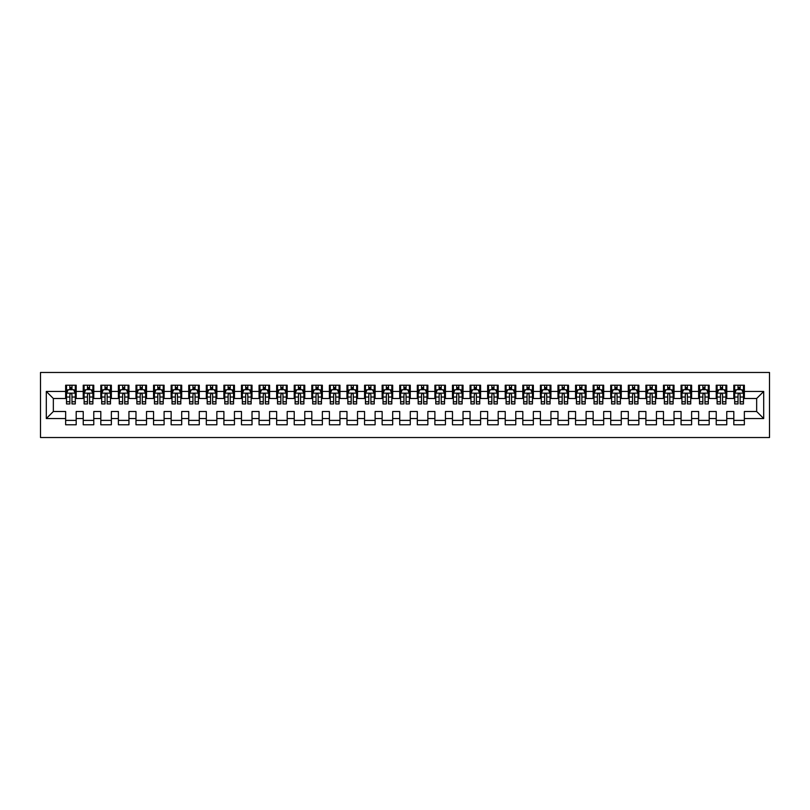<?xml version="1.0" encoding="UTF-8"?>
<svg xmlns="http://www.w3.org/2000/svg" width="810" height="810" viewBox="0 0 810 810"><rect width="100%" height="100%" fill="white"/><g stroke="black" fill="none" stroke-linecap="round" stroke-linejoin="round"><path stroke-width="1.21" d="M40.5 437.532L769.5 437.532L769.5 372.468L40.5 372.468L40.5 437.532M46.302 418.537L46.302 391.463L65.64 391.463L65.64 398.49L53.338 398.49L53.338 411.51L46.302 418.537L65.64 418.537L65.64 424.784L76.191 424.784L76.191 418.537L83.228 418.537L83.228 424.784L93.778 424.784L93.778 418.537L100.815 418.537L100.815 424.784L111.365 424.784L111.365 418.537L118.392 418.537L118.392 424.784L128.942 424.784L128.942 418.537L135.979 418.537L135.979 424.784L146.529 424.784L146.529 418.537L153.556 418.537L153.556 424.784L164.106 424.784L164.106 418.537L171.143 418.537L171.143 424.784L181.693 424.784L181.693 418.537L188.73 418.537L188.73 424.784L199.28 424.784L199.28 418.537L206.307 418.537L206.307 424.784L216.857 424.784L216.857 418.537L223.894 418.537L223.894 424.784L234.444 424.784L234.444 418.537L241.471 418.537L241.471 424.784L252.021 424.784L252.021 418.537L259.058 418.537L259.058 424.784L269.608 424.784L269.608 418.537L276.645 418.537L276.645 424.784L287.196 424.784L287.196 418.537L294.222 418.537L294.222 424.784L304.773 424.784L304.773 418.537L311.809 418.537L311.809 424.784L322.36 424.784L322.36 418.537L329.397 418.537L329.397 424.784L339.947 424.784L339.947 418.537L346.974 418.537L346.974 424.784L357.524 424.784L357.524 418.537L364.561 418.537L364.561 424.784L375.111 424.784L375.111 418.537L382.138 418.537L382.138 424.784L392.688 424.784L392.688 418.537L399.725 418.537L399.725 424.784L410.275 424.784L410.275 418.537L417.312 418.537L417.312 424.784L427.862 424.784L427.862 418.537L434.889 418.537L434.889 424.784L445.439 424.784L445.439 418.537L452.476 418.537L452.476 424.784L463.026 424.784L463.026 418.537L470.053 418.537L470.053 424.784L480.603 424.784L480.603 418.537L487.64 418.537L487.64 424.784L498.19 424.784L498.19 418.537L505.227 418.537L505.227 424.784L515.778 424.784L515.778 418.537L522.804 418.537L522.804 424.784L533.355 424.784L533.355 418.537L540.391 418.537L540.391 424.784L550.942 424.784L550.942 418.537L557.979 418.537L557.979 424.784L568.529 424.784L568.529 418.537L575.556 418.537L575.556 424.784L586.106 424.784L586.106 418.537L593.143 418.537L593.143 424.784L603.693 424.784L603.693 418.537L610.72 418.537L610.72 424.784L621.27 424.784L621.27 418.537L628.307 418.537L628.307 424.784L638.857 424.784L638.857 418.537L645.894 418.537L645.894 424.784L656.444 424.784L656.444 418.537L663.471 418.537L663.471 424.784L674.021 424.784L674.021 418.537L681.058 418.537L681.058 424.784L691.608 424.784L691.608 418.537L698.635 418.537L698.635 424.784L709.185 424.784L709.185 418.537L716.222 418.537L716.222 424.784L726.772 424.784L726.772 418.537L733.809 418.537L733.809 424.784L744.36 424.784L744.36 411.51L756.662 411.51L756.662 398.49L744.36 398.49L744.36 391.463L763.698 391.463L763.698 418.537L744.36 418.537M744.36 391.463L744.36 385.216L733.809 385.216L733.809 391.463L726.772 391.463L726.772 385.216L716.222 385.216L716.222 391.463L709.185 391.463L709.185 385.216L698.635 385.216L698.635 391.463L691.608 391.463L691.608 385.216L681.058 385.216L681.058 391.463L674.021 391.463L674.021 385.216L663.471 385.216L663.471 391.463L656.444 391.463L656.444 385.216L645.894 385.216L645.894 391.463L638.857 391.463L638.857 385.216L628.307 385.216L628.307 391.463L621.27 391.463L621.27 385.216L610.72 385.216L610.72 391.463L603.693 391.463L603.693 385.216L593.143 385.216L593.143 391.463L586.106 391.463L586.106 385.216L575.556 385.216L575.556 391.463L568.529 391.463L568.529 385.216L557.979 385.216L557.979 391.463L550.942 391.463L550.942 385.216L540.391 385.216L540.391 391.463L533.355 391.463L533.355 385.216L522.804 385.216L522.804 391.463L515.778 391.463L515.778 385.216L505.227 385.216L505.227 391.463L498.19 391.463L498.19 385.216L487.64 385.216L487.64 391.463L480.603 391.463L480.603 385.216L470.053 385.216L470.053 391.463L463.026 391.463L463.026 385.216L452.476 385.216L452.476 391.463L445.439 391.463L445.439 385.216L434.889 385.216L434.889 391.463L427.862 391.463L427.862 385.216L417.312 385.216L417.312 391.463L410.275 391.463L410.275 385.216L399.725 385.216L399.725 391.463L392.688 391.463L392.688 385.216L382.138 385.216L382.138 391.463L375.111 391.463L375.111 385.216L364.561 385.216L364.561 391.463L357.524 391.463L357.524 385.216L346.974 385.216L346.974 391.463L339.947 391.463L339.947 385.216L329.397 385.216L329.397 391.463L322.36 391.463L322.36 385.216L311.809 385.216L311.809 391.463L304.773 391.463L304.773 385.216L294.222 385.216L294.222 391.463L287.196 391.463L287.196 385.216L276.645 385.216L276.645 391.463L269.608 391.463L269.608 385.216L259.058 385.216L259.058 391.463L252.021 391.463L252.021 385.216L241.471 385.216L241.471 391.463L234.444 391.463L234.444 385.216L223.894 385.216L223.894 391.463L216.857 391.463L216.857 385.216L206.307 385.216L206.307 391.463L199.28 391.463L199.28 385.216L188.73 385.216L188.73 391.463L181.693 391.463L181.693 385.216L171.143 385.216L171.143 391.463L164.106 391.463L164.106 385.216L153.556 385.216L153.556 391.463L146.529 391.463L146.529 385.216L135.979 385.216L135.979 391.463L128.942 391.463L128.942 385.216L118.392 385.216L118.392 391.463L111.365 391.463L111.365 385.216L100.815 385.216L100.815 391.463L93.778 391.463L93.778 385.216L83.228 385.216L83.228 391.463L76.191 391.463L76.191 385.216L65.64 385.216L65.64 391.463M726.772 418.537L726.772 411.51L733.809 411.51L733.809 418.537M763.698 391.463L756.662 398.49M709.185 418.537L709.185 411.51L716.222 411.51L716.222 418.537M733.809 391.463L733.809 398.49L726.772 398.49L726.772 391.463M691.608 418.537L691.608 411.51L698.635 411.51L698.635 418.537M716.222 391.463L716.222 398.49L709.185 398.49L709.185 391.463M674.021 418.537L674.021 411.51L681.058 411.51L681.058 418.537M698.635 391.463L698.635 398.49L691.608 398.49L691.608 391.463M656.444 418.537L656.444 411.51L663.471 411.51L663.471 418.537M681.058 391.463L681.058 398.49L674.021 398.49L674.021 391.463M638.857 418.537L638.857 411.51L645.894 411.51L645.894 418.537M663.471 391.463L663.471 398.49L656.444 398.49L656.444 391.463M621.27 418.537L621.27 411.51L628.307 411.51L628.307 418.537M645.894 391.463L645.894 398.49L638.857 398.49L638.857 391.463M603.693 418.537L603.693 411.51L610.72 411.51L610.72 418.537M628.307 391.463L628.307 398.49L621.27 398.49L621.27 391.463M586.106 418.537L586.106 411.51L593.143 411.51L593.143 418.537M610.72 391.463L610.72 398.49L603.693 398.49L603.693 391.463M568.529 418.537L568.529 411.51L575.556 411.51L575.556 418.537M593.143 391.463L593.143 398.49L586.106 398.49L586.106 391.463M550.942 418.537L550.942 411.51L557.979 411.51L557.979 418.537M575.556 391.463L575.556 398.49L568.529 398.49L568.529 391.463M533.355 418.537L533.355 411.51L540.391 411.51L540.391 418.537M557.979 391.463L557.979 398.49L550.942 398.49L550.942 391.463M515.778 418.537L515.778 411.51L522.804 411.51L522.804 418.537M540.391 391.463L540.391 398.49L533.355 398.49L533.355 391.463M498.19 418.537L498.19 411.51L505.227 411.51L505.227 418.537M522.804 391.463L522.804 398.49L515.778 398.49L515.778 391.463M480.603 418.537L480.603 411.51L487.64 411.51L487.64 418.537M505.227 391.463L505.227 398.49L498.19 398.49L498.19 391.463M463.026 418.537L463.026 411.51L470.053 411.51L470.053 418.537M487.64 391.463L487.64 398.49L480.603 398.49L480.603 391.463M445.439 418.537L445.439 411.51L452.476 411.51L452.476 418.537M470.053 391.463L470.053 398.49L463.026 398.49L463.026 391.463M427.862 418.537L427.862 411.51L434.889 411.51L434.889 418.537M452.476 391.463L452.476 398.49L445.439 398.49L445.439 391.463M410.275 418.537L410.275 411.51L417.312 411.51L417.312 418.537M434.889 391.463L434.889 398.49L427.862 398.49L427.862 391.463M392.688 418.537L392.688 411.51L399.725 411.51L399.725 418.537M417.312 391.463L417.312 398.49L410.275 398.49L410.275 391.463M375.111 418.537L375.111 411.51L382.138 411.51L382.138 418.537M399.725 391.463L399.725 398.49L392.688 398.49L392.688 391.463M357.524 418.537L357.524 411.51L364.561 411.51L364.561 418.537M382.138 391.463L382.138 398.49L375.111 398.49L375.111 391.463M339.947 418.537L339.947 411.51L346.974 411.51L346.974 418.537M364.561 391.463L364.561 398.49L357.524 398.49L357.524 391.463M322.36 418.537L322.36 411.51L329.397 411.51L329.397 418.537M346.974 391.463L346.974 398.49L339.947 398.49L339.947 391.463M304.773 418.537L304.773 411.51L311.809 411.51L311.809 418.537M329.397 391.463L329.397 398.49L322.36 398.49L322.36 391.463M287.196 418.537L287.196 411.51L294.222 411.51L294.222 418.537M311.809 391.463L311.809 398.49L304.773 398.49L304.773 391.463M269.608 418.537L269.608 411.51L276.645 411.51L276.645 418.537M294.222 391.463L294.222 398.49L287.196 398.49L287.196 391.463M252.021 418.537L252.021 411.51L259.058 411.51L259.058 418.537M276.645 391.463L276.645 398.49L269.608 398.49L269.608 391.463M234.444 418.537L234.444 411.51L241.471 411.51L241.471 418.537M259.058 391.463L259.058 398.49L252.021 398.49L252.021 391.463M216.857 418.537L216.857 411.51L223.894 411.51L223.894 418.537M241.471 391.463L241.471 398.49L234.444 398.49L234.444 391.463M199.28 418.537L199.28 411.51L206.307 411.51L206.307 418.537M223.894 391.463L223.894 398.49L216.857 398.49L216.857 391.463M181.693 418.537L181.693 411.51L188.73 411.51L188.73 418.537M206.307 391.463L206.307 398.49L199.28 398.49L199.28 391.463M164.106 418.537L164.106 411.51L171.143 411.51L171.143 418.537M188.73 391.463L188.73 398.49L181.693 398.49L181.693 391.463M146.529 418.537L146.529 411.51L153.556 411.51L153.556 418.537M171.143 391.463L171.143 398.49L164.106 398.49L164.106 391.463M128.942 418.537L128.942 411.51L135.979 411.51L135.979 418.537M153.556 391.463L153.556 398.49L146.529 398.49L146.529 391.463M111.365 418.537L111.365 411.51L118.392 411.51L118.392 418.537M135.979 391.463L135.979 398.49L128.942 398.49L128.942 391.463M93.778 418.537L93.778 411.51L100.815 411.51L100.815 418.537M118.392 391.463L118.392 398.49L111.365 398.49L111.365 391.463M76.191 418.537L76.191 411.51L83.228 411.51L83.228 418.537M100.815 391.463L100.815 398.49L93.778 398.49L93.778 391.463M53.338 411.51L65.64 411.51L65.64 418.537M83.228 391.463L83.228 398.49L76.191 398.49L76.191 391.463M733.809 389.61L734.69 389.61M743.479 389.61L744.36 389.61M716.222 389.61L717.103 389.61M725.892 389.61L726.772 389.61M698.635 389.61L699.516 389.61M708.315 389.61L709.185 389.61M681.058 389.61L681.939 389.61M690.727 389.61L691.608 389.61M663.471 389.61L664.352 389.61M673.14 389.61L674.021 389.61M645.894 389.61L646.765 389.61M655.563 389.61L656.444 389.61M628.307 389.61L629.188 389.61M637.976 389.61L638.857 389.61M610.72 389.61L611.601 389.61M620.399 389.61L621.27 389.61M593.143 389.61L594.024 389.61M602.812 389.61L603.693 389.61M575.556 389.61L576.437 389.61M585.225 389.61L586.106 389.61M557.979 389.61L558.849 389.61M567.648 389.61L568.529 389.61M540.391 389.61L541.272 389.61M550.061 389.61L550.942 389.61M522.804 389.61L523.685 389.61M532.474 389.61L533.355 389.61M505.227 389.61L506.108 389.61M514.897 389.61L515.778 389.61M487.64 389.61L488.521 389.61M497.31 389.61L498.19 389.61M470.053 389.61L470.934 389.61M479.733 389.61L480.603 389.61M452.476 389.61L453.357 389.61M462.145 389.61L463.026 389.61M434.889 389.61L435.77 389.61M444.558 389.61L445.439 389.61M417.312 389.61L418.183 389.61M426.981 389.61L427.862 389.61M399.725 389.61L400.606 389.61M409.394 389.61L410.275 389.61M382.138 389.61L383.019 389.61M391.817 389.61L392.688 389.61M364.561 389.61L365.442 389.61M374.23 389.61L375.111 389.61M346.974 389.61L347.854 389.61M356.643 389.61L357.524 389.61M329.397 389.61L330.267 389.61M339.066 389.61L339.947 389.61M311.809 389.61L312.69 389.61M321.479 389.61L322.36 389.61M294.222 389.61L295.103 389.61M303.892 389.61L304.773 389.61M276.645 389.61L277.526 389.61M286.315 389.61L287.196 389.61M259.058 389.61L259.939 389.61M268.728 389.61L269.608 389.61M241.471 389.61L242.352 389.61M251.151 389.61L252.021 389.61M223.894 389.61L224.775 389.61M233.564 389.61L234.444 389.61M206.307 389.61L207.188 389.61M215.976 389.61L216.857 389.61M188.73 389.61L189.601 389.61M198.399 389.61L199.28 389.61M171.143 389.61L172.024 389.61M180.812 389.61L181.693 389.61M153.556 389.61L154.437 389.61M163.235 389.61L164.106 389.61M135.979 389.61L136.86 389.61M145.648 389.61L146.529 389.61M118.392 389.61L119.272 389.61M128.061 389.61L128.942 389.61M100.815 389.61L101.685 389.61M110.484 389.61L111.365 389.61M83.228 389.61L84.108 389.61M92.897 389.61L93.778 389.61M65.64 389.61L66.521 389.61M75.31 389.61L76.191 389.61M65.64 420.39L76.191 420.39M83.228 420.39L93.778 420.39M100.815 420.39L111.365 420.39M118.392 420.39L128.942 420.39M135.979 420.39L146.529 420.39M153.556 420.39L164.106 420.39M171.143 420.39L181.693 420.39M188.73 420.39L199.28 420.39M206.307 420.39L216.857 420.39M223.894 420.39L234.444 420.39M241.471 420.39L252.021 420.39M259.058 420.39L269.608 420.39M276.645 420.39L287.196 420.39M294.222 420.39L304.773 420.39M311.809 420.39L322.36 420.39M329.397 420.39L339.947 420.39M346.974 420.39L357.524 420.39M364.561 420.39L375.111 420.39M382.138 420.39L392.688 420.39M399.725 420.39L410.275 420.39M417.312 420.39L427.862 420.39M434.889 420.39L445.439 420.39M452.476 420.39L463.026 420.39M470.053 420.39L480.603 420.39M487.64 420.39L498.19 420.39M505.227 420.39L515.778 420.39M522.804 420.39L533.355 420.39M540.391 420.39L550.942 420.39M557.979 420.39L568.529 420.39M575.556 420.39L586.106 420.39M593.143 420.39L603.693 420.39M610.72 420.39L621.27 420.39M628.307 420.39L638.857 420.39M645.894 420.39L656.444 420.39M663.471 420.39L674.021 420.39M681.058 420.39L691.608 420.39M698.635 420.39L709.185 420.39M716.222 420.39L726.772 420.39M733.809 420.39L744.36 420.39M46.302 391.463L53.338 398.49M756.662 411.51L763.698 418.537M71.979 387.504L69.862 387.504M75.31 401.74L71.979 401.74L71.979 403.947L75.31 403.947L75.31 393.214L73.558 389.701L68.283 389.701L66.521 393.214L66.521 403.947L69.862 403.947L69.862 401.74L66.521 401.74M66.521 393.214L66.521 385.216M75.31 393.214L75.31 385.216M69.862 389.701L69.862 385.216M71.979 385.216L71.979 389.701M71.979 401.74L71.979 394.541C71.27 393.184 70.571 393.184 69.862 394.541L69.862 401.74M71.979 389.61L69.862 389.61M89.556 387.504L87.45 387.504M92.897 401.74L89.556 401.74L89.556 403.947L92.897 403.947L92.897 393.214L91.135 389.701L85.86 389.701L84.108 393.214L84.108 403.947L87.45 403.947L87.45 401.74L84.108 401.74M84.108 393.214L84.108 385.216M92.897 393.214L92.897 385.216M87.45 389.701L87.45 385.216M89.556 385.216L89.556 389.701M89.556 401.74L89.556 394.541C88.857 393.184 88.148 393.184 87.45 394.541L87.45 401.74M89.556 389.61L87.45 389.61M107.143 387.504L105.027 387.504M110.484 401.74L107.143 401.74L107.143 403.947L110.484 403.947L110.484 393.214L108.722 389.701L103.447 389.701L101.685 393.214L101.685 403.947L105.027 403.947L105.027 401.74L101.685 401.74M101.685 393.214L101.685 385.216M110.484 393.214L110.484 385.216M105.027 389.701L105.027 385.216M107.143 385.216L107.143 389.701M107.143 401.74L107.143 394.541C106.434 393.184 105.735 393.184 105.027 394.541L105.027 401.74M107.143 389.61L105.027 389.61M124.72 387.504L122.614 387.504M128.061 401.74L124.72 401.74L124.72 403.947L128.061 403.947L128.061 393.214L126.309 389.701L121.034 389.701L119.272 393.214L119.272 403.947L122.614 403.947L122.614 401.74L119.272 401.74M119.272 393.214L119.272 385.216M128.061 393.214L128.061 385.216M122.614 389.701L122.614 385.216M124.72 385.216L124.72 389.701M124.72 401.74L124.72 394.541C124.021 393.184 123.322 393.184 122.614 394.541L122.614 401.74M124.72 389.61L122.614 389.61M142.307 387.504L140.201 387.504M145.648 401.74L142.307 401.74L142.307 403.947L145.648 403.947L145.648 393.214L143.886 389.701L138.611 389.701L136.86 393.214L136.86 403.947L140.201 403.947L140.201 401.74L136.86 401.74M136.86 393.214L136.86 385.216M145.648 393.214L145.648 385.216M140.201 389.701L140.201 385.216M142.307 385.216L142.307 389.701M142.307 401.74L142.307 394.541C141.608 393.184 140.899 393.184 140.201 394.541L140.201 401.74M142.307 389.61L140.201 389.61M159.894 387.504L157.778 387.504M163.235 401.74L159.894 401.74L159.894 403.947L163.235 403.947L163.235 393.214L161.473 389.701L156.198 389.701L154.437 393.214L154.437 403.947L157.778 403.947L157.778 401.74L154.437 401.74M154.437 393.214L154.437 385.216M163.235 393.214L163.235 385.216M157.778 389.701L157.778 385.216M159.894 385.216L159.894 389.701M159.894 401.74L159.894 394.541C159.185 393.184 158.487 393.184 157.778 394.541L157.778 401.74M159.894 389.61L157.778 389.61M177.471 387.504L175.365 387.504M180.812 401.74L177.471 401.74L177.471 403.947L180.812 403.947L180.812 393.214L179.061 389.701L173.785 389.701L172.024 393.214L172.024 403.947L175.365 403.947L175.365 401.74L172.024 401.74M172.024 393.214L172.024 385.216M180.812 393.214L180.812 385.216M175.365 389.701L175.365 385.216M177.471 385.216L177.471 389.701M177.471 401.74L177.471 394.541C176.772 393.184 176.064 393.184 175.365 394.541L175.365 401.74M177.471 389.61L175.365 389.61M195.058 387.504L192.942 387.504M198.399 401.74L195.058 401.74L195.058 403.947L198.399 403.947L198.399 393.214L196.638 389.701L191.362 389.701L189.601 393.214L189.601 403.947L192.942 403.947L192.942 401.74L189.601 401.74M189.601 393.214L189.601 385.216M198.399 393.214L198.399 385.216M192.942 389.701L192.942 385.216M195.058 385.216L195.058 389.701M195.058 401.74L195.058 394.541C194.349 393.184 193.651 393.184 192.942 394.541L192.942 401.74M195.058 389.61L192.942 389.61M212.635 387.504L210.529 387.504M215.976 401.74L212.635 401.74L212.635 403.947L215.976 403.947L215.976 393.214L214.225 389.701L208.95 389.701L207.188 393.214L207.188 403.947L210.529 403.947L210.529 401.74L207.188 401.74M207.188 393.214L207.188 385.216M215.976 393.214L215.976 385.216M210.529 389.701L210.529 385.216M212.635 385.216L212.635 389.701M212.635 401.74L212.635 394.541C211.936 393.184 211.238 393.184 210.529 394.541L210.529 401.74M212.635 389.61L210.529 389.61M230.222 387.504L228.116 387.504M233.564 401.74L230.222 401.74L230.222 403.947L233.564 403.947L233.564 393.214L231.802 389.701L226.527 389.701L224.775 393.214L224.775 403.947L228.116 403.947L228.116 401.74L224.775 401.74M224.775 393.214L224.775 385.216M233.564 393.214L233.564 385.216M228.116 389.701L228.116 385.216M230.222 385.216L230.222 389.701M230.222 401.74L230.222 394.541C229.524 393.184 228.815 393.184 228.116 394.541L228.116 401.74M230.222 389.61L228.116 389.61M247.809 387.504L245.693 387.504M251.151 401.74L247.809 401.74L247.809 403.947L251.151 403.947L251.151 393.214L249.389 389.701L244.114 389.701L242.352 393.214L242.352 403.947L245.693 403.947L245.693 401.74L242.352 401.74M242.352 393.214L242.352 385.216M251.151 393.214L251.151 385.216M245.693 389.701L245.693 385.216M247.809 385.216L247.809 389.701M247.809 401.74L247.809 394.541C247.101 393.184 246.402 393.184 245.693 394.541L245.693 401.74M247.809 389.61L245.693 389.61M265.386 387.504L263.28 387.504M268.728 401.74L265.386 401.74L265.386 403.947L268.728 403.947L268.728 393.214L266.976 389.701L261.701 389.701L259.939 393.214L259.939 403.947L263.28 403.947L263.28 401.74L259.939 401.74M259.939 393.214L259.939 385.216M268.728 393.214L268.728 385.216M263.28 389.701L263.28 385.216M265.386 385.216L265.386 389.701M265.386 401.74L265.386 394.541C264.688 393.184 263.979 393.184 263.28 394.541L263.28 401.74M265.386 389.61L263.28 389.61M282.974 387.504L280.867 387.504M286.315 401.74L282.974 401.74L282.974 403.947L286.315 403.947L286.315 393.214L284.553 389.701L279.278 389.701L277.526 393.214L277.526 403.947L280.867 403.947L280.867 401.74L277.526 401.74M277.526 393.214L277.526 385.216M286.315 393.214L286.315 385.216M280.867 389.701L280.867 385.216M282.974 385.216L282.974 389.701M282.974 401.74L282.974 394.541C282.275 393.184 281.566 393.184 280.867 394.541L280.867 401.74M282.974 389.61L280.867 389.61M300.561 387.504L298.445 387.504M303.892 401.74L300.561 401.74L300.561 403.947L303.892 403.947L303.892 393.214L302.14 389.701L296.865 389.701L295.103 393.214L295.103 403.947L298.445 403.947L298.445 401.74L295.103 401.74M295.103 393.214L295.103 385.216M303.892 393.214L303.892 385.216M298.445 389.701L298.445 385.216M300.561 385.216L300.561 389.701M300.561 401.74L300.561 394.541C299.852 393.184 299.153 393.184 298.445 394.541L298.445 401.74M300.561 389.61L298.445 389.61M318.138 387.504L316.032 387.504M321.479 401.74L318.138 401.74L318.138 403.947L321.479 403.947L321.479 393.214L319.717 389.701L314.442 389.701L312.69 393.214L312.69 403.947L316.032 403.947L316.032 401.74L312.69 401.74M312.69 393.214L312.69 385.216M321.479 393.214L321.479 385.216M316.032 389.701L316.032 385.216M318.138 385.216L318.138 389.701M318.138 401.74L318.138 394.541C317.439 393.184 316.73 393.184 316.032 394.541L316.032 401.74M318.138 389.61L316.032 389.61M335.725 387.504L333.609 387.504M339.066 401.74L335.725 401.74L335.725 403.947L339.066 403.947L339.066 393.214L337.304 389.701L332.029 389.701L330.267 393.214L330.267 403.947L333.609 403.947L333.609 401.74L330.267 401.74M330.267 393.214L330.267 385.216M339.066 393.214L339.066 385.216M333.609 389.701L333.609 385.216M335.725 385.216L335.725 389.701M335.725 401.74L335.725 394.541C335.016 393.184 334.317 393.184 333.609 394.541L333.609 401.74M335.725 389.61L333.609 389.61M353.302 387.504L351.196 387.504M356.643 401.74L353.302 401.74L353.302 403.947L356.643 403.947L356.643 393.214L354.891 389.701L349.616 389.701L347.854 393.214L347.854 403.947L351.196 403.947L351.196 401.74L347.854 401.74M347.854 393.214L347.854 385.216M356.643 393.214L356.643 385.216M351.196 389.701L351.196 385.216M353.302 385.216L353.302 389.701M353.302 401.74L353.302 394.541C352.603 393.184 351.904 393.184 351.196 394.541L351.196 401.74M353.302 389.61L351.196 389.61M370.889 387.504L368.783 387.504M374.23 401.74L370.889 401.74L370.889 403.947L374.23 403.947L374.23 393.214L372.468 389.701L367.193 389.701L365.442 393.214L365.442 403.947L368.783 403.947L368.783 401.74L365.442 401.74M365.442 393.214L365.442 385.216M374.23 393.214L374.23 385.216M368.783 389.701L368.783 385.216M370.889 385.216L370.889 389.701M370.889 401.74L370.889 394.541C370.19 393.184 369.481 393.184 368.783 394.541L368.783 401.74M370.889 389.61L368.783 389.61M388.476 387.504L386.36 387.504M391.817 401.74L388.476 401.74L388.476 403.947L391.817 403.947L391.817 393.214L390.055 389.701L384.78 389.701L383.019 393.214L383.019 403.947L386.36 403.947L386.36 401.74L383.019 401.74M383.019 393.214L383.019 385.216M391.817 393.214L391.817 385.216M386.36 389.701L386.36 385.216M388.476 385.216L388.476 389.701M388.476 401.74L388.476 394.541C387.767 393.184 387.069 393.184 386.36 394.541L386.36 401.74M388.476 389.61L386.36 389.61M406.053 387.504L403.947 387.504M409.394 401.74L406.053 401.74L406.053 403.947L409.394 403.947L409.394 393.214L407.632 389.701L402.367 389.701L400.606 393.214L400.606 403.947L403.947 403.947L403.947 401.74L400.606 401.74M400.606 393.214L400.606 385.216M409.394 393.214L409.394 385.216M403.947 389.701L403.947 385.216M406.053 385.216L406.053 389.701M406.053 401.74L406.053 394.541C405.354 393.184 404.646 393.184 403.947 394.541L403.947 401.74M406.053 389.61L403.947 389.61M423.64 387.504L421.524 387.504M426.981 401.74L423.64 401.74L423.64 403.947L426.981 403.947L426.981 393.214L425.22 389.701L419.944 389.701L418.183 393.214L418.183 403.947L421.524 403.947L421.524 401.74L418.183 401.74M418.183 393.214L418.183 385.216M426.981 393.214L426.981 385.216M421.524 389.701L421.524 385.216M423.64 385.216L423.64 389.701M423.64 401.74L423.64 394.541C422.931 393.184 422.233 393.184 421.524 394.541L421.524 401.74M423.64 389.61L421.524 389.61M441.217 387.504L439.111 387.504M444.558 401.74L441.217 401.74L441.217 403.947L444.558 403.947L444.558 393.214L442.807 389.701L437.532 389.701L435.77 393.214L435.77 403.947L439.111 403.947L439.111 401.74L435.77 401.74M435.77 393.214L435.77 385.216M444.558 393.214L444.558 385.216M439.111 389.701L439.111 385.216M441.217 385.216L441.217 389.701M441.217 401.74L441.217 394.541C440.518 393.184 439.82 393.184 439.111 394.541L439.111 401.74M441.217 389.61L439.111 389.61M458.804 387.504L456.698 387.504M462.145 401.74L458.804 401.74L458.804 403.947L462.145 403.947L462.145 393.214L460.384 389.701L455.109 389.701L453.357 393.214L453.357 403.947L456.698 403.947L456.698 401.74L453.357 401.74M453.357 393.214L453.357 385.216M462.145 393.214L462.145 385.216M456.698 389.701L456.698 385.216M458.804 385.216L458.804 389.701M458.804 401.74L458.804 394.541C458.106 393.184 457.397 393.184 456.698 394.541L456.698 401.74M458.804 389.61L456.698 389.61M476.391 387.504L474.275 387.504M479.733 401.74L476.391 401.74L476.391 403.947L479.733 403.947L479.733 393.214L477.971 389.701L472.696 389.701L470.934 393.214L470.934 403.947L474.275 403.947L474.275 401.74L470.934 401.74M470.934 393.214L470.934 385.216M479.733 393.214L479.733 385.216M474.275 389.701L474.275 385.216M476.391 385.216L476.391 389.701M476.391 401.74L476.391 394.541C475.683 393.184 474.984 393.184 474.275 394.541L474.275 401.74M476.391 389.61L474.275 389.61M493.968 387.504L491.862 387.504M497.31 401.74L493.968 401.74L493.968 403.947L497.31 403.947L497.31 393.214L495.558 389.701L490.283 389.701L488.521 393.214L488.521 403.947L491.862 403.947L491.862 401.74L488.521 401.74M488.521 393.214L488.521 385.216M497.31 393.214L497.31 385.216M491.862 389.701L491.862 385.216M493.968 385.216L493.968 389.701M493.968 401.74L493.968 394.541C493.27 393.184 492.561 393.184 491.862 394.541L491.862 401.74M493.968 389.61L491.862 389.61M511.555 387.504L509.439 387.504M514.897 401.74L511.555 401.74L511.555 403.947L514.897 403.947L514.897 393.214L513.135 389.701L507.86 389.701L506.108 393.214L506.108 403.947L509.439 403.947L509.439 401.74L506.108 401.74M506.108 393.214L506.108 385.216M514.897 393.214L514.897 385.216M509.439 389.701L509.439 385.216M511.555 385.216L511.555 389.701M511.555 401.74L511.555 394.541C510.857 393.184 510.148 393.184 509.439 394.541L509.439 401.74M511.555 389.61L509.439 389.61M529.133 387.504L527.026 387.504M532.474 401.74L529.133 401.74L529.133 403.947L532.474 403.947L532.474 393.214L530.722 389.701L525.447 389.701L523.685 393.214L523.685 403.947L527.026 403.947L527.026 401.74L523.685 401.74M523.685 393.214L523.685 385.216M532.474 393.214L532.474 385.216M527.026 389.701L527.026 385.216M529.133 385.216L529.133 389.701M529.133 401.74L529.133 394.541C528.434 393.184 527.735 393.184 527.026 394.541L527.026 401.74M529.133 389.61L527.026 389.61M546.72 387.504L544.614 387.504M550.061 401.74L546.72 401.74L546.72 403.947L550.061 403.947L550.061 393.214L548.299 389.701L543.024 389.701L541.272 393.214L541.272 403.947L544.614 403.947L544.614 401.74L541.272 401.74M541.272 393.214L541.272 385.216M550.061 393.214L550.061 385.216M544.614 389.701L544.614 385.216M546.72 385.216L546.72 389.701M546.72 401.74L546.72 394.541C546.021 393.184 545.312 393.184 544.614 394.541L544.614 401.74M546.72 389.61L544.614 389.61M564.307 387.504L562.191 387.504M567.648 401.74L564.307 401.74L564.307 403.947L567.648 403.947L567.648 393.214L565.886 389.701L560.611 389.701L558.849 393.214L558.849 403.947L562.191 403.947L562.191 401.74L558.849 401.74M558.849 393.214L558.849 385.216M567.648 393.214L567.648 385.216M562.191 389.701L562.191 385.216M564.307 385.216L564.307 389.701M564.307 401.74L564.307 394.541C563.598 393.184 562.899 393.184 562.191 394.541L562.191 401.74M564.307 389.61L562.191 389.61M581.884 387.504L579.778 387.504M585.225 401.74L581.884 401.74L581.884 403.947L585.225 403.947L585.225 393.214L583.473 389.701L578.198 389.701L576.437 393.214L576.437 403.947L579.778 403.947L579.778 401.74L576.437 401.74M576.437 393.214L576.437 385.216M585.225 393.214L585.225 385.216M579.778 389.701L579.778 385.216M581.884 385.216L581.884 389.701M581.884 401.74L581.884 394.541C581.185 393.184 580.476 393.184 579.778 394.541L579.778 401.74M581.884 389.61L579.778 389.61M599.471 387.504L597.365 387.504M602.812 401.74L599.471 401.74L599.471 403.947L602.812 403.947L602.812 393.214L601.05 389.701L595.775 389.701L594.024 393.214L594.024 403.947L597.365 403.947L597.365 401.74L594.024 401.74M594.024 393.214L594.024 385.216M602.812 393.214L602.812 385.216M597.365 389.701L597.365 385.216M599.471 385.216L599.471 389.701M599.471 401.74L599.471 394.541C598.772 393.184 598.063 393.184 597.365 394.541L597.365 401.74M599.471 389.61L597.365 389.61M617.058 387.504L614.942 387.504M620.399 401.74L617.058 401.74L617.058 403.947L620.399 403.947L620.399 393.214L618.637 389.701L613.362 389.701L611.601 393.214L611.601 403.947L614.942 403.947L614.942 401.74L611.601 401.74M611.601 393.214L611.601 385.216M620.399 393.214L620.399 385.216M614.942 389.701L614.942 385.216M617.058 385.216L617.058 389.701M617.058 401.74L617.058 394.541C616.349 393.184 615.651 393.184 614.942 394.541L614.942 401.74M617.058 389.61L614.942 389.61M634.635 387.504L632.529 387.504M637.976 401.74L634.635 401.74L634.635 403.947L637.976 403.947L637.976 393.214L636.214 389.701L630.939 389.701L629.188 393.214L629.188 403.947L632.529 403.947L632.529 401.74L629.188 401.74M629.188 393.214L629.188 385.216M637.976 393.214L637.976 385.216M632.529 389.701L632.529 385.216M634.635 385.216L634.635 389.701M634.635 401.74L634.635 394.541C633.936 393.184 633.228 393.184 632.529 394.541L632.529 401.74M634.635 389.61L632.529 389.61M652.222 387.504L650.106 387.504M655.563 401.74L652.222 401.74L652.222 403.947L655.563 403.947L655.563 393.214L653.802 389.701L648.526 389.701L646.765 393.214L646.765 403.947L650.106 403.947L650.106 401.74L646.765 401.74M646.765 393.214L646.765 385.216M655.563 393.214L655.563 385.216M650.106 389.701L650.106 385.216M652.222 385.216L652.222 389.701M652.222 401.74L652.222 394.541C651.513 393.184 650.815 393.184 650.106 394.541L650.106 401.74M652.222 389.61L650.106 389.61M669.799 387.504L667.693 387.504M673.14 401.74L669.799 401.74L669.799 403.947L673.14 403.947L673.14 393.214L671.389 389.701L666.114 389.701L664.352 393.214L664.352 403.947L667.693 403.947L667.693 401.74L664.352 401.74M664.352 393.214L664.352 385.216M673.14 393.214L673.14 385.216M667.693 389.701L667.693 385.216M669.799 385.216L669.799 389.701M669.799 401.74L669.799 394.541C669.101 393.184 668.402 393.184 667.693 394.541L667.693 401.74M669.799 389.61L667.693 389.61M687.386 387.504L685.28 387.504M690.727 401.74L687.386 401.74L687.386 403.947L690.727 403.947L690.727 393.214L688.966 389.701L683.691 389.701L681.939 393.214L681.939 403.947L685.28 403.947L685.28 401.74L681.939 401.74M681.939 393.214L681.939 385.216M690.727 393.214L690.727 385.216M685.28 389.701L685.28 385.216M687.386 385.216L687.386 389.701M687.386 401.74L687.386 394.541C686.688 393.184 685.979 393.184 685.28 394.541L685.28 401.74M687.386 389.61L685.28 389.61M704.973 387.504L702.857 387.504M708.315 401.74L704.973 401.74L704.973 403.947L708.315 403.947L708.315 393.214L706.553 389.701L701.278 389.701L699.516 393.214L699.516 403.947L702.857 403.947L702.857 401.74L699.516 401.74M699.516 393.214L699.516 385.216M708.315 393.214L708.315 385.216M702.857 389.701L702.857 385.216M704.973 385.216L704.973 389.701M704.973 401.74L704.973 394.541C704.265 393.184 703.566 393.184 702.857 394.541L702.857 401.74M704.973 389.61L702.857 389.61M722.55 387.504L720.444 387.504M725.892 401.74L722.55 401.74L722.55 403.947L725.892 403.947L725.892 393.214L724.14 389.701L718.865 389.701L717.103 393.214L717.103 403.947L720.444 403.947L720.444 401.74L717.103 401.74M717.103 393.214L717.103 385.216M725.892 393.214L725.892 385.216M720.444 389.701L720.444 385.216M722.55 385.216L722.55 389.701M722.55 401.74L722.55 394.541C721.852 393.184 721.143 393.184 720.444 394.541L720.444 401.74M722.55 389.61L720.444 389.61M740.137 387.504L738.021 387.504M743.479 401.74L740.137 401.74L740.137 403.947L743.479 403.947L743.479 393.214L741.717 389.701L736.442 389.701L734.69 393.214L734.69 403.947L738.021 403.947L738.021 401.74L734.69 401.74M734.69 393.214L734.69 385.216M743.479 393.214L743.479 385.216M738.021 389.701L738.021 385.216M740.137 385.216L740.137 389.701M740.137 401.74L740.137 394.541C739.429 393.184 738.73 393.184 738.021 394.541L738.021 401.74M740.137 389.61L738.021 389.61M75.269 393.133L66.572 393.133M66.521 389.914L68.172 389.914M73.659 389.914L75.31 389.914M69.862 397.032L66.521 397.032M75.31 397.032L71.979 397.032M71.979 388.628L69.862 388.628M92.856 393.133L84.149 393.133M84.108 389.914L85.759 389.914M91.246 389.914L92.897 389.914M87.45 397.032L84.108 397.032M92.897 397.032L89.556 397.032M89.556 388.628L87.45 388.628M110.433 393.133L101.736 393.133M101.685 389.914L103.346 389.914M108.823 389.914L110.484 389.914M105.027 397.032L101.685 397.032M110.484 397.032L107.143 397.032M107.143 388.628L105.027 388.628M128.02 393.133L119.313 393.133M119.272 389.914L120.923 389.914M126.411 389.914L128.061 389.914M122.614 397.032L119.272 397.032M128.061 397.032L124.72 397.032M124.72 388.628L122.614 388.628M145.608 393.133L136.9 393.133M136.86 389.914L138.51 389.914M143.998 389.914L145.648 389.914M140.201 397.032L136.86 397.032M145.648 397.032L142.307 397.032M142.307 388.628L140.201 388.628M163.185 393.133L154.487 393.133M154.437 389.914L156.087 389.914M161.575 389.914L163.235 389.914M157.778 397.032L154.437 397.032M163.235 397.032L159.894 397.032M159.894 388.628L157.778 388.628M180.772 393.133L172.064 393.133M172.024 389.914L173.674 389.914M179.162 389.914L180.812 389.914M175.365 397.032L172.024 397.032M180.812 397.032L177.471 397.032M177.471 388.628L175.365 388.628M198.349 393.133L189.651 393.133M189.601 389.914L191.261 389.914M196.749 389.914L198.399 389.914M192.942 397.032L189.601 397.032M198.399 397.032L195.058 397.032M195.058 388.628L192.942 388.628M215.936 393.133L207.228 393.133M207.188 389.914L208.838 389.914M214.326 389.914L215.976 389.914M210.529 397.032L207.188 397.032M215.976 397.032L212.635 397.032M212.635 388.628L210.529 388.628M233.523 393.133L224.815 393.133M224.775 389.914L226.425 389.914M231.913 389.914L233.564 389.914M228.116 397.032L224.775 397.032M233.564 397.032L230.222 397.032M230.222 388.628L228.116 388.628M251.1 393.133L242.403 393.133M242.352 389.914L244.012 389.914M249.49 389.914L251.151 389.914M245.693 397.032L242.352 397.032M251.151 397.032L247.809 397.032M247.809 388.628L245.693 388.628M268.687 393.133L259.98 393.133M259.939 389.914L261.589 389.914M267.077 389.914L268.728 389.914M263.28 397.032L259.939 397.032M268.728 397.032L265.386 397.032M265.386 388.628L263.28 388.628M286.274 393.133L277.567 393.133M277.526 389.914L279.177 389.914M284.664 389.914L286.315 389.914M280.867 397.032L277.526 397.032M286.315 397.032L282.974 397.032M282.974 388.628L280.867 388.628M303.851 393.133L295.154 393.133M295.103 389.914L296.754 389.914M302.241 389.914L303.892 389.914M298.445 397.032L295.103 397.032M303.892 397.032L300.561 397.032M300.561 388.628L298.445 388.628M321.438 393.133L312.731 393.133M312.69 389.914L314.341 389.914M319.828 389.914L321.479 389.914M316.032 397.032L312.69 397.032M321.479 397.032L318.138 397.032M318.138 388.628L316.032 388.628M339.015 393.133L330.318 393.133M330.267 389.914L331.928 389.914M337.406 389.914L339.066 389.914M333.609 397.032L330.267 397.032M339.066 397.032L335.725 397.032M335.725 388.628L333.609 388.628M356.602 393.133L347.895 393.133M347.854 389.914L349.505 389.914M354.993 389.914L356.643 389.914M351.196 397.032L347.854 397.032M356.643 397.032L353.302 397.032M353.302 388.628L351.196 388.628M374.19 393.133L365.482 393.133M365.442 389.914L367.092 389.914M372.58 389.914L374.23 389.914M368.783 397.032L365.442 397.032M374.23 397.032L370.889 397.032M370.889 388.628L368.783 388.628M391.767 393.133L383.069 393.133M383.019 389.914L384.669 389.914M390.157 389.914L391.817 389.914M386.36 397.032L383.019 397.032M391.817 397.032L388.476 397.032M388.476 388.628L386.36 388.628M409.354 393.133L400.646 393.133M400.606 389.914L402.256 389.914M407.744 389.914L409.394 389.914M403.947 397.032L400.606 397.032M409.394 397.032L406.053 397.032M406.053 388.628L403.947 388.628M426.931 393.133L418.233 393.133M418.183 389.914L419.843 389.914M425.331 389.914L426.981 389.914M421.524 397.032L418.183 397.032M426.981 397.032L423.64 397.032M423.64 388.628L421.524 388.628M444.518 393.133L435.81 393.133M435.77 389.914L437.42 389.914M442.908 389.914L444.558 389.914M439.111 397.032L435.77 397.032M444.558 397.032L441.217 397.032M441.217 388.628L439.111 388.628M462.105 393.133L453.397 393.133M453.357 389.914L455.007 389.914M460.495 389.914L462.145 389.914M456.698 397.032L453.357 397.032M462.145 397.032L458.804 397.032M458.804 388.628L456.698 388.628M479.682 393.133L470.985 393.133M470.934 389.914L472.594 389.914M478.072 389.914L479.733 389.914M474.275 397.032L470.934 397.032M479.733 397.032L476.391 397.032M476.391 388.628L474.275 388.628M497.269 393.133L488.562 393.133M488.521 389.914L490.171 389.914M495.659 389.914L497.31 389.914M491.862 397.032L488.521 397.032M497.31 397.032L493.968 397.032M493.968 388.628L491.862 388.628M514.846 393.133L506.149 393.133M506.108 389.914L507.759 389.914M513.246 389.914L514.897 389.914M509.439 397.032L506.108 397.032M514.897 397.032L511.555 397.032M511.555 388.628L509.439 388.628M532.433 393.133L523.726 393.133M523.685 389.914L525.336 389.914M530.823 389.914L532.474 389.914M527.026 397.032L523.685 397.032M532.474 397.032L529.133 397.032M529.133 388.628L527.026 388.628M550.02 393.133L541.313 393.133M541.272 389.914L542.923 389.914M548.41 389.914L550.061 389.914M544.614 397.032L541.272 397.032M550.061 397.032L546.72 397.032M546.72 388.628L544.614 388.628M567.597 393.133L558.9 393.133M558.849 389.914L560.51 389.914M565.987 389.914L567.648 389.914M562.191 397.032L558.849 397.032M567.648 397.032L564.307 397.032M564.307 388.628L562.191 388.628M585.184 393.133L576.477 393.133M576.437 389.914L578.087 389.914M583.575 389.914L585.225 389.914M579.778 397.032L576.437 397.032M585.225 397.032L581.884 397.032M581.884 388.628L579.778 388.628M602.772 393.133L594.064 393.133M594.024 389.914L595.674 389.914M601.162 389.914L602.812 389.914M597.365 397.032L594.024 397.032M602.812 397.032L599.471 397.032M599.471 388.628L597.365 388.628M620.349 393.133L611.651 393.133M611.601 389.914L613.251 389.914M618.739 389.914L620.399 389.914M614.942 397.032L611.601 397.032M620.399 397.032L617.058 397.032M617.058 388.628L614.942 388.628M637.936 393.133L629.228 393.133M629.188 389.914L630.838 389.914M636.326 389.914L637.976 389.914M632.529 397.032L629.188 397.032M637.976 397.032L634.635 397.032M634.635 388.628L632.529 388.628M655.513 393.133L646.815 393.133M646.765 389.914L648.425 389.914M653.913 389.914L655.563 389.914M650.106 397.032L646.765 397.032M655.563 397.032L652.222 397.032M652.222 388.628L650.106 388.628M673.1 393.133L664.392 393.133M664.352 389.914L666.002 389.914M671.49 389.914L673.14 389.914M667.693 397.032L664.352 397.032M673.14 397.032L669.799 397.032M669.799 388.628L667.693 388.628M690.687 393.133L681.979 393.133M681.939 389.914L683.589 389.914M689.077 389.914L690.727 389.914M685.28 397.032L681.939 397.032M690.727 397.032L687.386 397.032M687.386 388.628L685.28 388.628M708.264 393.133L699.567 393.133M699.516 389.914L701.176 389.914M706.654 389.914L708.315 389.914M702.857 397.032L699.516 397.032M708.315 397.032L704.973 397.032M704.973 388.628L702.857 388.628M725.851 393.133L717.144 393.133M717.103 389.914L718.753 389.914M724.241 389.914L725.892 389.914M720.444 397.032L717.103 397.032M725.892 397.032L722.55 397.032M722.55 388.628L720.444 388.628M743.428 393.133L734.731 393.133M734.69 389.914L736.341 389.914M741.828 389.914L743.479 389.914M738.021 397.032L734.69 397.032M743.479 397.032L740.137 397.032M740.137 388.628L738.021 388.628"/></g></svg>
